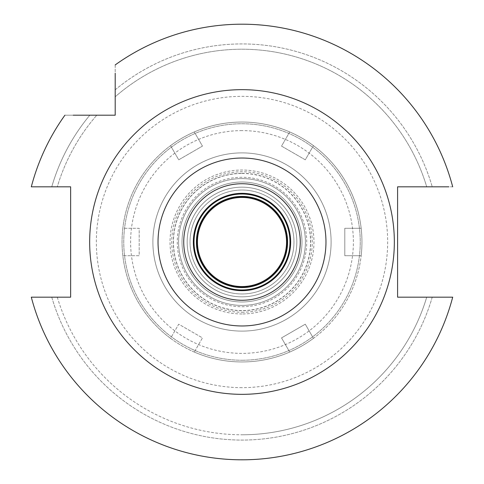 <?xml version="1.0" encoding="UTF-8"?>
<svg xmlns="http://www.w3.org/2000/svg" width="484" height="484" viewBox="0 0 484 484"><rect width="100%" height="100%" fill="white"/><g stroke="black" fill="none" stroke-linecap="round" stroke-linejoin="round"><path stroke-width="0.36" stroke-dasharray="2.42 1.81" d="M242 183.738A58.261 58.261 0 0 1 300.262 242A58.261 58.261 0 0 1 242 300.262A58.261 58.261 0 0 1 183.738 242A58.261 58.261 0 0 1 242 183.738M242 290.666A48.666 48.666 0 0 1 193.334 242A48.666 48.666 0 0 1 242 193.334A48.666 48.666 0 0 1 290.666 242A48.666 48.666 0 0 1 242 290.666M242 194.017A47.983 47.983 0 0 1 289.983 242A47.983 47.983 0 0 1 242 289.983A47.983 47.983 0 0 1 194.017 242A47.983 47.983 0 0 1 242 194.017M242 196.419A45.581 45.581 0 0 1 287.581 242A45.581 45.581 0 0 1 242 287.581A45.581 45.581 0 0 1 196.419 242A45.581 45.581 0 0 1 242 196.419M242 296.837A54.837 54.837 0 0 0 296.837 242A54.837 54.837 0 0 0 242 187.163A54.837 54.837 0 0 0 187.163 242A54.837 54.837 0 0 0 242 296.837A54.837 54.837 0 0 1 187.163 242A54.837 54.837 0 0 1 242 187.163A54.837 54.837 0 0 1 296.837 242A54.837 54.837 0 0 1 242 296.837A54.837 54.837 0 0 0 296.837 242A54.837 54.837 0 0 0 242 187.163A54.837 54.837 0 0 0 187.163 242A54.837 54.837 0 0 0 242 296.837A54.837 54.837 0 0 1 187.163 242A54.837 54.837 0 0 1 242 187.163A54.837 54.837 0 0 1 296.837 242A54.837 54.837 0 0 1 242 296.837M242 293.976A51.976 51.976 0 0 0 293.976 242A51.976 51.976 0 0 0 242 190.024A51.976 51.976 0 0 0 190.024 242A51.976 51.976 0 0 0 242 293.976A51.976 51.976 0 0 1 190.024 242A51.976 51.976 0 0 1 242 190.024A51.976 51.976 0 0 1 293.976 242A51.976 51.976 0 0 1 242 293.976M242 173.453A68.546 68.546 0 0 1 310.546 242A68.546 68.546 0 0 1 242 310.546A68.546 68.546 0 0 1 173.453 242A68.546 68.546 0 0 1 242 173.453M242 331.11A89.11 89.11 0 0 0 331.11 242A89.11 89.11 0 0 0 242 152.89A89.11 89.11 0 0 0 152.89 242A89.11 89.11 0 0 0 242 331.11A89.11 89.11 0 0 1 152.89 242A89.11 89.11 0 0 1 242 152.89A89.11 89.11 0 0 1 331.11 242A89.11 89.11 0 0 1 242 331.11A89.11 89.11 0 0 0 331.11 242A89.11 89.11 0 0 0 242 152.89A89.11 89.11 0 0 0 152.89 242A89.11 89.11 0 0 0 242 331.11A89.11 89.11 0 0 1 152.89 242A89.11 89.11 0 0 1 242 152.89A89.11 89.11 0 0 1 331.11 242A89.11 89.11 0 0 1 242 331.11M242 360.241A118.241 118.241 0 0 0 360.241 242A118.241 118.241 0 0 0 242 123.759A118.241 118.241 0 0 0 123.759 242A118.241 118.241 0 0 0 242 360.241A118.241 118.241 0 0 1 123.759 242A118.241 118.241 0 0 1 242 123.759A118.241 118.241 0 0 1 360.241 242A118.241 118.241 0 0 1 242 360.241M242 387.66A145.66 145.66 0 0 1 96.34 242A145.66 145.66 0 0 1 242 96.34A145.66 145.66 0 0 1 387.66 242A145.66 145.66 0 0 1 242 387.66M445.764 297.176L397.594 297.176L397.594 186.824L452.697 186.824A217.8 217.8 0 0 0 115.192 64.923L115.192 115.192L64.923 115.192A217.8 217.8 0 0 0 31.303 186.824A217.8 217.8 0 0 1 64.923 115.192L64.923 115.192A217.8 217.8 0 0 0 31.303 186.824L70.64 186.824L70.64 297.176L31.303 297.176A217.8 217.8 0 0 0 452.697 297.176A217.8 217.8 0 0 1 31.303 297.176L51.764 297.176A198.077 198.077 0 0 0 432.236 297.176L441.414 297.176M115.192 64.923A217.8 217.8 0 0 1 242 24.2A217.8 217.8 0 0 0 115.192 64.923L115.192 96.794A192.783 192.783 0 0 1 426.719 186.824L432.236 186.824A198.077 198.077 0 0 0 115.192 89.836L115.192 96.794A192.783 192.783 0 0 1 426.719 186.824M115.192 73.199L115.192 77.549M115.192 81.506L115.192 89.836A198.077 198.077 0 0 1 432.236 186.824L452.697 186.824A217.8 217.8 0 0 0 242 24.2A217.8 217.8 0 0 1 452.697 186.824M448.898 186.824L438.946 186.824M57.281 297.176A192.783 192.783 0 0 0 242 434.783A192.783 192.783 0 0 1 57.281 297.176L51.764 297.176A198.077 198.077 0 0 0 432.236 297.176L426.719 297.176A192.783 192.783 0 0 1 242 434.783A192.783 192.783 0 0 0 426.719 297.176L452.697 297.176A217.8 217.8 0 0 1 31.303 297.176M35.102 297.176L45.054 297.176M96.794 115.192L89.836 115.192A198.077 198.077 0 0 0 51.764 186.824L57.281 186.824A192.783 192.783 0 0 1 96.794 115.192A192.783 192.783 0 0 0 57.281 186.824L42.586 186.824M38.236 186.824L51.764 186.824A198.077 198.077 0 0 1 89.836 115.192L64.923 115.192M81.506 115.192L73.199 115.192M242 394.339A152.339 152.339 0 0 0 394.339 242A152.339 152.339 0 0 0 242 89.661A152.339 152.339 0 0 0 89.661 242A152.339 152.339 0 0 0 242 394.339M242 312.259A70.259 70.259 0 0 0 312.259 242A70.259 70.259 0 0 0 242 171.741A70.259 70.259 0 0 0 171.741 242A70.259 70.259 0 0 0 242 312.259M242 196.758A45.242 45.242 0 0 1 287.242 242A45.242 45.242 0 0 1 242 287.242A45.242 45.242 0 0 1 196.758 242A45.242 45.242 0 0 1 242 196.758M242 197.448A44.552 44.552 0 0 1 286.552 242A44.552 44.552 0 0 1 242 286.552A44.552 44.552 0 0 1 197.448 242A44.552 44.552 0 0 1 242 197.448M242 173.314A68.686 68.686 0 0 1 310.686 242A68.686 68.686 0 0 1 242 310.686A68.686 68.686 0 0 1 173.314 242A68.686 68.686 0 0 1 242 173.314M242 301.974A59.974 59.974 0 0 0 301.974 242A59.974 59.974 0 0 0 242 182.026A59.974 59.974 0 0 0 182.026 242A59.974 59.974 0 0 0 242 301.974A59.974 59.974 0 0 1 182.026 242A59.974 59.974 0 0 1 242 182.026A59.974 59.974 0 0 1 301.974 242A59.974 59.974 0 0 1 242 301.974M289.71 131.944L281.537 146.101L305.283 159.811L313.457 145.654A119.953 119.953 0 0 1 361.167 255.709L344.814 255.709L344.814 228.291L361.167 228.291L344.814 228.291L344.814 255.709L361.167 255.709A119.953 119.953 0 0 1 313.457 338.346L305.283 324.189L281.537 337.899L289.71 352.056A119.953 119.953 0 0 1 194.29 352.056L202.463 337.899L178.717 324.189L170.543 338.346A119.953 119.953 0 0 1 122.833 228.291L139.186 228.291L139.186 255.709L122.833 255.709L139.186 255.709L139.186 228.291L122.833 228.291A119.953 119.953 0 0 1 170.543 145.654L178.717 159.811L202.463 146.101L194.29 131.944A119.953 119.953 0 0 1 313.457 145.654L305.283 159.811L281.537 146.101L289.71 131.944M313.457 338.346A119.953 119.953 0 0 1 289.71 352.056L281.537 337.899L305.283 324.189L313.457 338.346M242 361.953A119.953 119.953 0 0 0 361.953 242A119.953 119.953 0 0 0 242 122.047A119.953 119.953 0 0 0 122.047 242A119.953 119.953 0 0 0 242 361.953M194.29 352.056A119.953 119.953 0 0 1 170.543 338.346L178.717 324.189L202.463 337.899L194.29 352.056M170.543 145.654A119.953 119.953 0 0 1 194.29 131.944L202.463 146.101L178.717 159.811L170.543 145.654M242 130.613A111.387 111.387 0 0 0 130.613 242A111.387 111.387 0 0 0 242 353.387A111.387 111.387 0 0 0 353.387 242A111.387 111.387 0 0 0 242 130.613M242 177.271A64.729 64.729 0 0 0 177.271 242A64.729 64.729 0 0 0 242 306.729A64.729 64.729 0 0 0 306.729 242A64.729 64.729 0 0 0 242 177.271M242 313.971A71.971 71.971 0 0 1 170.029 242A71.971 71.971 0 0 1 242 170.029A71.971 71.971 0 0 1 313.971 242A71.971 71.971 0 0 1 242 313.971A71.971 71.971 0 0 0 313.971 242A71.971 71.971 0 0 0 242 170.029A71.971 71.971 0 0 0 170.029 242A71.971 71.971 0 0 0 242 313.971M242 305.404A63.404 63.404 0 0 1 178.596 242A63.404 63.404 0 0 1 242 178.596A63.404 63.404 0 0 1 305.404 242A63.404 63.404 0 0 1 242 305.404A63.404 63.404 0 0 0 305.404 242A63.404 63.404 0 0 0 242 178.596A63.404 63.404 0 0 0 178.596 242A63.404 63.404 0 0 0 242 305.404"/><path stroke-width="0.73" d="M242 300.262A58.261 58.261 0 0 0 300.262 242A58.261 58.261 0 0 0 242 183.738A58.261 58.261 0 0 0 183.738 242A58.261 58.261 0 0 0 242 300.262M242 290.666A48.666 48.666 0 0 0 290.666 242A48.666 48.666 0 0 0 242 193.334A48.666 48.666 0 0 0 193.334 242A48.666 48.666 0 0 0 242 290.666M242 289.983A47.983 47.983 0 0 0 289.983 242A47.983 47.983 0 0 0 242 194.017A47.983 47.983 0 0 0 194.017 242A47.983 47.983 0 0 0 242 289.983M242 287.581A45.581 45.581 0 0 0 287.581 242A45.581 45.581 0 0 0 242 196.419A45.581 45.581 0 0 0 196.419 242A45.581 45.581 0 0 0 242 287.581M73.199 115.192L115.192 115.192L115.192 73.199M115.192 77.549L115.192 81.506M64.923 115.192A217.8 217.8 0 0 0 31.303 186.824L70.64 186.824L70.64 297.176L31.303 297.176A217.8 217.8 0 0 0 452.697 297.176L397.594 297.176L397.594 186.824L448.898 186.824M426.719 186.824L438.946 186.824M441.414 297.176L445.764 297.176M57.281 297.176L45.054 297.176M31.303 297.176L35.102 297.176M42.586 186.824L38.236 186.824M96.794 115.192L81.506 115.192M115.192 64.923A217.8 217.8 0 0 1 452.697 186.824M242 89.661A152.339 152.339 0 0 1 394.339 242A152.339 152.339 0 0 1 242 394.339A152.339 152.339 0 0 1 89.661 242A152.339 152.339 0 0 1 242 89.661M242 325.968A83.968 83.968 0 0 1 158.032 242A83.968 83.968 0 0 1 242 158.032A83.968 83.968 0 0 1 325.968 242A83.968 83.968 0 0 1 242 325.968M242 287.242A45.242 45.242 0 0 0 287.242 242A45.242 45.242 0 0 0 242 196.758A45.242 45.242 0 0 0 196.758 242A45.242 45.242 0 0 0 242 287.242M242 286.552A44.552 44.552 0 0 0 286.552 242A44.552 44.552 0 0 0 242 197.448A44.552 44.552 0 0 0 197.448 242A44.552 44.552 0 0 0 242 286.552"/></g></svg>
